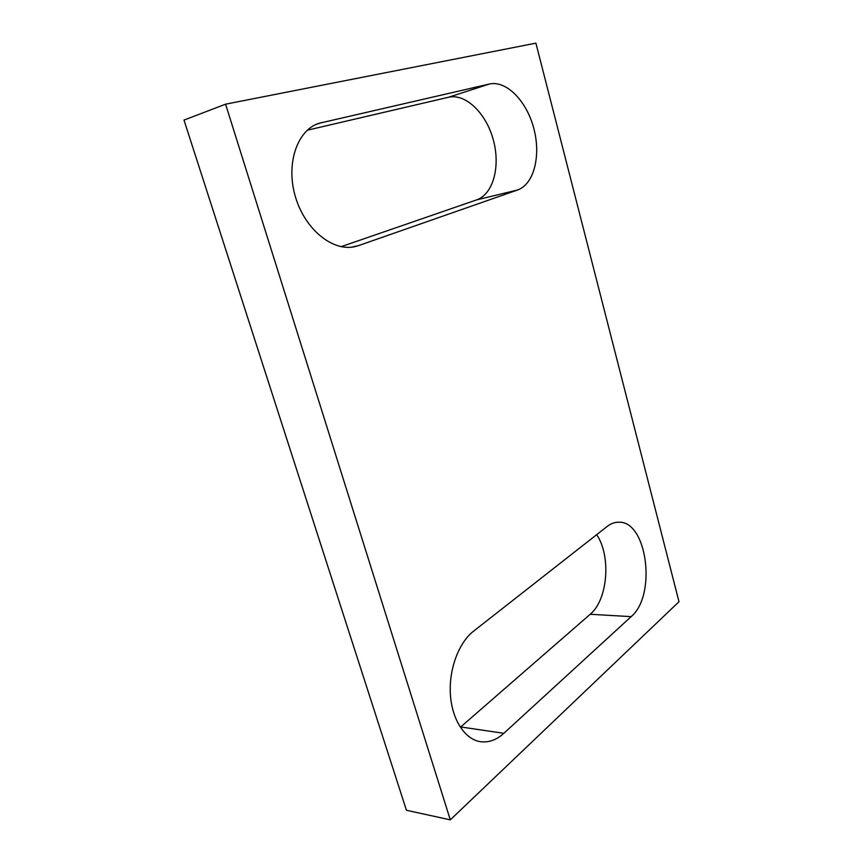 <?xml version="1.0" encoding="UTF-8"?>
<svg xmlns="http://www.w3.org/2000/svg" width="863" height="863" viewBox="0 0 863 863"><rect width="100%" height="100%" fill="white"/><g stroke="black" fill="none" stroke-linecap="round" stroke-linejoin="round"><path stroke-width="1.29" d="M358.555 245.599L355.168 246.581C333.269 251.974 305.383 230.065 295.578 197.325C285.513 164.66 296.85 130.324 318.889 123.333L489.321 84.045C506.516 80.054 526.926 101.403 533.895 128.76C541.101 156.063 533.884 184.348 517.541 190.011L358.555 245.599L351.694 247.163M341.09 246.678L476.603 199.903L517.541 190.011M307.293 130.216L448.469 97.271C465.858 93.161 486.43 113.646 493.399 140.173C500.594 166.645 493.172 194.24 476.603 199.903M503.841 733.313L631.144 616.646C656.98 595.254 647.023 520.195 618.426 522.212C614.521 522.244 610.756 523.668 607.131 526.473L473.442 631.274C458.792 642.633 448.792 669.203 450.389 694.37C451.91 719.559 464.801 739.364 480.367 741.673C488.62 742.784 496.452 740.001 503.841 733.313L460.713 726.959L590.195 614.273L631.144 616.646M596.646 534.693C611.252 555.686 607.94 599.807 590.195 614.273M225.577 104.186L535.901 43.15L678.998 601.727L450.303 819.85L406.441 810.281L184.002 120.086L225.577 104.186L450.303 819.85M316.009 124.466L321.877 122.492M448.469 97.271L489.321 84.045"/></g></svg>
